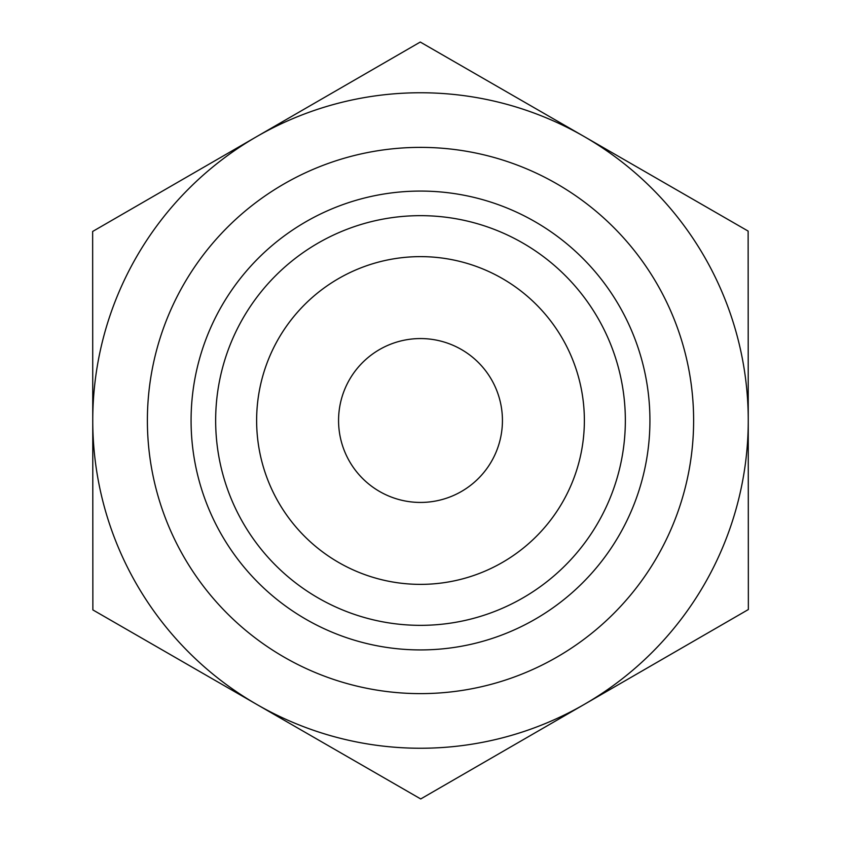 <?xml version="1.0" encoding="UTF-8"?>
<svg xmlns="http://www.w3.org/2000/svg" width="841" height="841" viewBox="0 0 841 841"><rect width="100%" height="100%" fill="white"/><g stroke="black" fill="none" stroke-linecap="round" stroke-linejoin="round"><path stroke-width="1.26" d="M748.353 609.536L420.721 798.95L256.789 704.432A327.748 327.748 0 0 0 748.248 420.5L748.353 609.536M748.248 420.311A327.748 327.748 0 0 0 256.463 136.757A327.748 327.748 0 0 0 256.789 704.432L92.867 609.914L92.647 231.464L420.279 42.05L748.133 231.086L748.248 420.5M502.434 420.5A81.934 81.934 0 0 1 420.5 502.434A81.934 81.934 0 0 1 338.566 420.5A81.934 81.934 0 0 1 420.5 338.566A81.934 81.934 0 0 1 502.434 420.5M256.631 420.5A163.869 163.869 0 0 0 420.5 584.369A163.869 163.869 0 0 0 584.369 420.5A163.869 163.869 0 0 0 420.5 256.631A163.869 163.869 0 0 0 256.631 420.5M215.653 420.5A204.847 204.847 0 0 1 420.5 215.653A204.847 204.847 0 0 1 625.347 420.5A204.847 204.847 0 0 1 420.5 625.347A204.847 204.847 0 0 1 215.653 420.5M584.369 420.5A163.869 163.869 0 0 0 338.566 278.581A163.869 163.869 0 0 0 338.566 562.419A163.869 163.869 0 0 0 584.369 420.5M693.625 420.5A273.125 273.125 0 0 0 283.943 183.969A273.125 273.125 0 0 0 283.943 657.031A273.125 273.125 0 0 0 693.625 420.5A273.125 273.125 0 0 0 283.943 183.969A273.125 273.125 0 0 0 283.943 657.031A273.125 273.125 0 0 0 693.625 420.5M649.925 420.5A229.425 229.425 0 0 1 305.788 619.186A229.425 229.425 0 0 1 305.788 221.814A229.425 229.425 0 0 1 649.925 420.5"/></g></svg>
